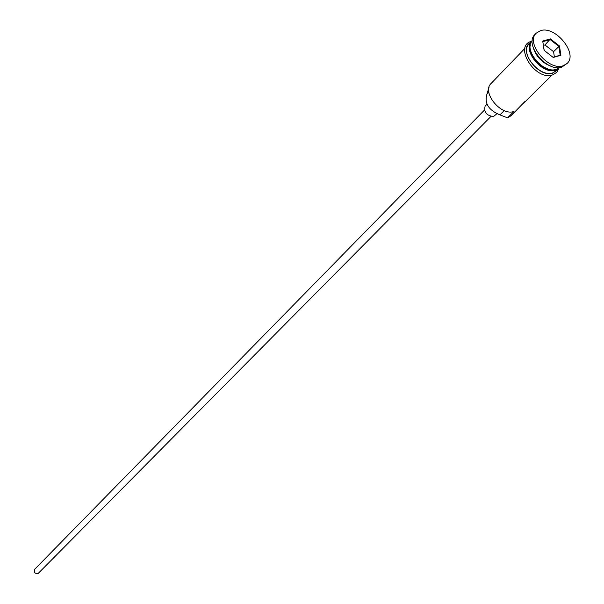 <?xml version="1.0" encoding="UTF-8"?>
<svg xmlns="http://www.w3.org/2000/svg" width="604" height="604" viewBox="0 0 604 604"><rect width="100%" height="100%" fill="white"/><g stroke="black" fill="none" stroke-linecap="round" stroke-linejoin="round"><path stroke-width="0.91" d="M489.029 87.293L486.937 94.171C484.212 103.208 488.545 110.117 499.938 114.896L507.541 117.833L511.037 115.764L524.785 101.683M490.863 116.542L38.037 573.596C34.738 573.657 33.643 572.192 34.76 569.21L484.378 110.147M496.745 113.846L493.528 116.534C486.469 115.621 483.668 112.148 485.118 106.13L486.975 104.228M532.275 40.755C523.087 49.792 543.487 74.126 556.284 69.354L559.515 67.588M532.162 40.883L531.739 41.291C521.901 49.989 542.422 75.039 555.454 70.177L559.387 67.701M536.261 33.137L534.895 34.556C523.842 44.341 547.05 72.623 561.72 67.165L567.073 63.48C578.345 53.786 555.469 25.504 540.58 30.63L536.261 33.137C525.208 42.922 548.44 71.234 563.117 65.776L567.073 63.48M551.996 75.077L523.457 103.427M507.541 117.833L513.966 111.438C501.094 116.406 481.35 92.14 491.135 83.435L524.899 48.395M531.739 41.291L529.036 44.1C519.206 52.797 539.666 77.795 552.69 72.925L556.224 70.879L558.987 68.131M542.717 41.042L550.395 38.89L559.455 45.98L560.905 55.258L553.249 57.478L544.121 50.351L542.717 41.042L544.196 50.411M533.581 48.705C536.797 57.418 542.785 63.314 551.55 66.395M553 57.289L560.195 55.198L558.813 46.357L550.191 39.615L542.875 41.668M554.366 56.889L553.566 51.665L559.455 45.98M553.566 51.665L544.974 44.953L550.395 38.89M544.974 44.953L543.434 45.391M560.195 55.198L560.905 55.258M547.753 68.856C539.84 65.844 534.314 60.408 531.188 52.54M530.282 45.323C527.179 55.953 544.4 72.91 554.978 69.649M530.372 42.71C517.318 49.626 538.474 78.399 552.819 73.122L557.59 69.52M486.937 94.171L488.84 92.208M499.938 114.896L504.234 110.585M559.055 68.063L556.737 72.374L552.569 74.919C535.204 81.185 513.015 45.632 531.626 41.276"/></g></svg>
